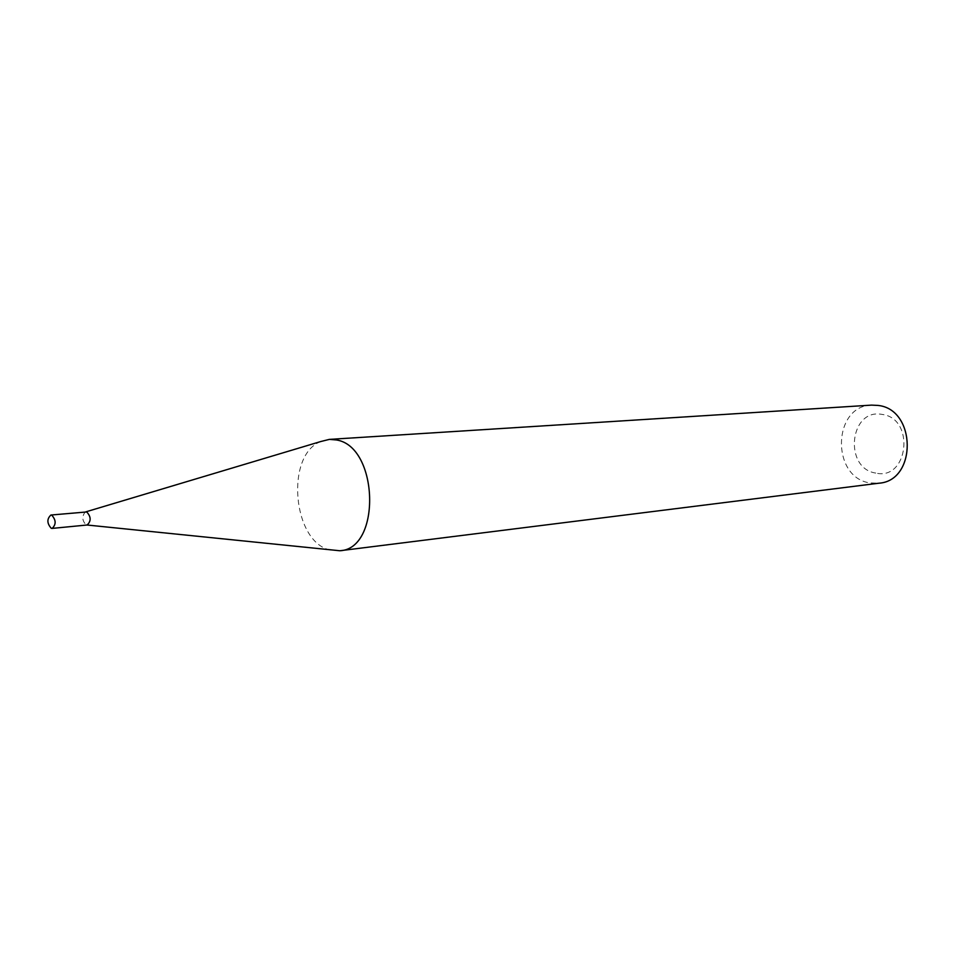 <?xml version="1.0" encoding="UTF-8"?>
<svg xmlns="http://www.w3.org/2000/svg" width="956" height="956" viewBox="0 0 956 956"><rect width="100%" height="100%" fill="white"/><g stroke="black" fill="none" stroke-linecap="round" stroke-linejoin="round"><path stroke-width="0.72" stroke-dasharray="4.78 3.58" d="M85.885 511.854L85.156 512.058C81.75 516.575 82.12 520.865 86.243 524.904L87.127 524.999M320.81 441.517C285.247 454.913 292.464 541.538 329.796 549.927L331.051 550.25M875.744 473.065C843.335 468.38 849.633 407.913 882.065 414.414C915.394 418.358 908.427 480.868 875.744 473.065M871.585 405.117C832.497 405.822 830.991 477.343 869.733 482.9L878.934 483.21M85.156 512.058L85.801 511.866M86.375 524.94L87.044 525.011"/><path stroke-width="1.43" d="M52.15 528.405L87.127 524.999C91.262 521.116 91.131 516.766 86.733 511.95L50.895 515.033C46.784 518.953 46.904 523.374 51.277 528.31L52.15 528.405C56.249 524.462 56.117 520.04 51.732 515.141L50.895 515.033M87.044 525.011L339.834 550.752C381.599 549.007 378.612 446.249 336.393 439.963L329.342 439.39L320.81 441.517L85.801 511.866M339.834 550.752L878.934 483.21C917.151 480.76 916.457 409.288 878.038 405.428L871.585 405.117L329.342 439.39"/></g></svg>
